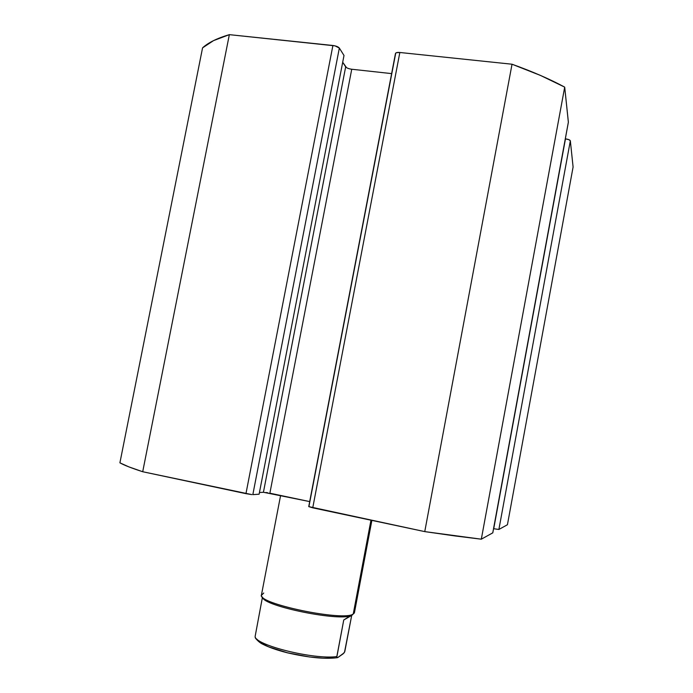 <?xml version="1.0" encoding="UTF-8"?>
<svg xmlns="http://www.w3.org/2000/svg" width="693" height="693" viewBox="0 0 693 693"><rect width="100%" height="100%" fill="white"/><g stroke="black" fill="none" stroke-linecap="round" stroke-linejoin="round"><path stroke-width="1.04" d="M573.094 167.013L570.339 140.8L568.858 139.657L565.315 138.834L493.555 528.698L498.882 529.461L493.711 528.733L565.471 138.851C568.347 139.276 569.967 139.925 570.339 140.8L573.094 167.013L507.432 524.731L498.882 529.461L570.339 140.8L498.882 529.461L507.432 524.731L573.094 167.013M568.364 122.263L564.7 87.127L540.471 75.433L512.032 64.224L399.844 52.486L396.396 52.694L395.478 53.517M391.623 73.614L351.732 69.239L391.623 73.614M349.783 68.902L347.929 68.321M346.5 67.611L342.697 62.231L345.668 66.866L263.427 492.273L259.442 492.524L263.427 492.273L345.668 66.866C346.682 68.018 348.709 68.806 351.741 69.248L269.872 493.199L351.741 69.248M344.005 55.475L339.345 48.068L334.979 45.851L229.348 34.65L213.513 40.627L202.564 47.86L119.906 462.829C124.151 465.211 131.748 468.182 142.706 471.734L128.777 466.839L119.906 462.829L202.564 47.86C208.246 42.628 217.178 38.228 229.348 34.65L332.909 45.487L245.954 493.659L142.706 471.734L229.348 34.65L142.706 471.734L251.784 494.594L245.954 493.659L332.909 45.487C336.114 45.937 338.262 46.803 339.345 48.068L344.005 55.475L259.113 494.204L252.832 494.629L339.345 48.068L252.832 494.629L259.113 494.204L344.005 55.475M568.329 122.366L492.775 532.848L481.314 539.189L564.7 87.127L568.373 122.107L492.801 532.822L481.314 539.189L455.041 535.949L424.757 531.609L308.731 506.6M269.889 493.199L309.684 501.593L263.427 492.273M267.905 492.81L265.93 492.498M424.757 531.609L312.742 507.83L399.844 52.486L512.032 64.224L424.757 531.609L481.314 539.189L564.7 87.127C549.939 79.167 532.38 71.535 512.032 64.224L424.757 531.609M395.564 53.976L308.931 506.531M568.373 122.245L492.784 532.778M399.844 52.486C397.271 52.278 395.816 52.616 395.478 53.482L308.731 506.609L312.742 507.83L399.844 52.486M280.604 495.46L261.46 594.88C256.323 603.395 343.797 621.742 353.239 614.015L351.602 615.115C342.922 622.349 262.075 606.037 262.621 597.219C262.075 606.037 342.922 622.349 351.602 615.115L353.239 614.015C344.204 621.526 259.459 604.227 261.443 595.356L263.73 593.009M354.288 613.062L353.239 614.015L370.972 520.192L353.239 614.015L354.452 612.621L371.872 520.382M262.482 597.08L255.119 636.503C254.946 645.14 314.492 659.944 336.833 656.557L343.754 619.984L352.512 614.37M344.126 652.858L337.941 657.449L337.179 657.752L336.789 657.224L343.754 619.984L352.624 614.63L351.697 615.445L344.516 652.234M351.602 615.115L343.754 619.984L351.697 615.445L344.776 651.663L343.234 653.742L337.941 657.449L336.876 657.553L336.833 656.557C314.492 659.944 254.946 645.14 255.119 636.503L262.257 598.241M337.101 657.735C324.826 659.251 308.264 657.614 287.422 652.815C276.689 650.077 268.321 647.132 262.3 643.979C258.732 642.316 254.721 637.612 255.249 637.508L255.119 636.503M256.756 639.067L260.525 642.783L268.737 646.898L287.465 652.789L309.476 656.964L323.077 658.203L333.931 658.038"/></g></svg>
